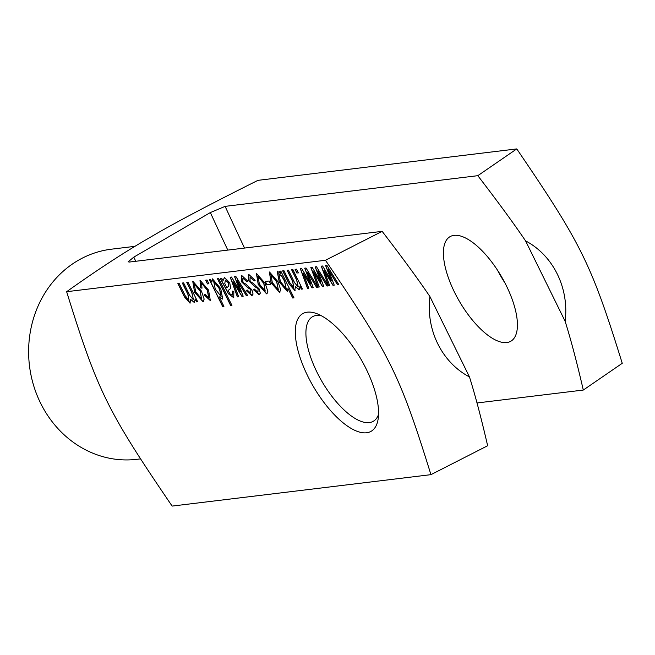 <?xml version="1.0" encoding="UTF-8"?>
<svg xmlns="http://www.w3.org/2000/svg" width="655" height="655" viewBox="0 0 655 655"><rect width="100%" height="100%" fill="white"/><g stroke="black" fill="none" stroke-linecap="round" stroke-linejoin="round"><path stroke-width="0.98" d="M516.762 148.914C581.73 244.356 591.268 263.728 622.25 363.296L583.302 390.052C576.875 362.305 570.816 339.38 565.126 321.269A75.595 68.153 83.1 0 0 525.564 240.876C513.798 223.502 497.882 201.765 477.814 175.679L516.762 148.914L257.947 180.346C208.503 205.04 172.478 224.1 149.864 237.536C126.063 251.119 98.316 269.172 66.638 291.704C97.62 391.272 107.15 410.644 172.126 506.086L430.941 474.654C399.959 375.086 390.421 355.714 325.453 260.272L382.16 231.354C402.227 257.448 418.144 279.177 429.909 296.551A75.595 68.153 83.1 0 0 469.471 376.944C475.162 395.055 481.22 417.988 487.647 445.736L430.941 474.654M378.557 414.394A60.473 24.391 59.8 0 1 373.342 421.263A60.473 24.391 59.8 0 1 321.834 381.259A60.473 24.391 59.8 0 1 312.492 316.725A60.473 24.391 59.8 0 1 321.04 315.587M366.153 368.929A68.038 27.436 -120.2 0 0 316.668 313.606A68.038 27.436 -120.2 0 0 307.719 376.019A68.038 27.436 -120.2 0 0 350.106 427.805A68.038 27.436 -120.2 0 0 378.115 419.167A68.038 27.436 -120.2 0 0 366.153 368.929M497.661 270.45A60.473 24.391 -120.2 0 0 505.021 283.099M454.447 292.105A60.473 24.391 59.8 0 1 449.993 236.684A60.473 24.391 59.8 0 1 501.501 276.688A60.473 24.391 59.8 0 1 510.843 341.222A60.473 24.391 59.8 0 1 454.447 292.105M140.244 458.909L136.96 459.311A105.832 95.417 -96.9 0 1 33.438 384.886A105.832 95.417 -96.9 0 1 78.051 260.461A105.832 95.417 -96.9 0 1 111.44 249.187L135.077 246.313M135.749 261.279A1889.88 762.199 59.8 0 1 133.825 257.112L128.167 261.812L129.469 262.041L382.16 231.354M244.536 248.073A1877.787 757.319 59.8 0 1 225.123 206.366L210.353 212.564A1889.88 762.199 -120.2 0 0 227.801 250.104M203.459 301.365L202.984 301.505L194.609 292.065L192.742 281.331M201.535 298.86L200.094 291.156L194.216 283.983L195.714 291.811L201.535 298.86L200.209 291.082L194.15 284M203.402 301.398L202.87 301.57L194.494 292.138L192.889 281.29L201.404 291.017L204.172 299.122L202.984 301.505M210.402 300.579L204.229 294.84L205.105 294.275L208.904 297.951L207.398 290.231L201.445 283.116M201.961 288.069L200.651 287.823L200.012 280.446M208.765 298L207.275 290.304L201.511 283.099L202.002 288.167L200.536 287.897L200.16 280.406L208.544 290.059L210.345 300.62L204.106 294.906L205.105 294.267M208.888 283.705L207.578 283.869L205.768 280.184M207.455 283.934L205.621 280.201L207.078 280.021L208.912 283.762L207.578 283.869M223.887 306.327L222.757 306.458L209.592 279.718M222.79 299.081L219.188 296.781L223.912 306.376L222.757 306.458M222.635 306.532L209.453 279.734L210.64 279.587L211.843 282.043L212.646 278.834M221.112 296.478L219.441 288.806L213.735 281.617L215.249 289.011L221.112 296.478L219.556 288.732L213.694 281.625M211.843 282.043L212.523 278.907L220.743 288.642L222.733 299.122L219.188 296.781M231.911 305.353L230.781 305.484L217.624 278.743M230.658 305.558L217.476 278.76L218.754 278.604L231.935 305.402L230.781 305.484M233.802 297.706L228.538 293.858L220.457 278.4M232.533 295.012L232.369 291.197L233.835 291.467L233.745 297.747L228.538 293.858M232.353 295.061L232.492 291.123M230.044 288.978L229.406 289.322M228.423 293.923L220.293 278.416L221.636 278.252L223.068 280.61L224.567 277.384M226.794 287.954L228.259 286.456L228.431 282.952L225.41 280.07L224.78 283.435L226.794 287.954L228.382 286.382L228.554 282.878L225.279 280.103M223.068 280.61L224.452 277.458L229.749 282.698L230.658 288.478L228.063 290.525L230.224 294.177L232.23 295.127M229.987 289.011L229.463 289.289M240.385 291.819L234.572 276.68L235.882 276.525L247.737 295.667L246.419 295.831L237.208 280.651L243.185 296.224L241.891 296.379L233.008 281.593L238.649 296.772L237.405 296.92L230.216 277.212L231.526 277.049L240.385 291.819L234.711 276.664M238.633 296.723L237.528 296.854L230.355 277.196M243.169 296.166L242.006 296.306L233.008 281.593M247.705 295.618L246.542 295.757L237.208 280.651M250.513 292.875L250.914 290.165L250.185 289.035L247.721 287.496L241.695 281.797L241.408 275.427M250.709 292.818L250.791 290.231L250.185 289.035M252.208 295.471L246.264 290.468M247 281.806L242.776 278.113M250.071 289.109L247.598 287.57L241.58 281.871L241.605 275.378L247.885 281.216L246.878 281.879L242.931 278.072L242.727 281.388L243.963 283.099L245.822 284.041L251.839 289.698L253.067 294.046L251.823 295.626L246.149 290.533L247.181 289.96L250.39 292.941M257.767 291.991L258.168 289.281L257.448 288.159L254.975 286.62L248.949 280.921L248.72 274.51M257.964 291.942L258.045 289.354L257.448 288.159M259.462 294.594L253.518 289.584M254.255 280.93L250.03 277.229M257.325 288.225L254.86 286.685L248.835 280.987L248.859 274.494L255.139 280.332L254.132 280.995L250.185 277.188L249.981 280.504L251.217 282.215L253.076 283.156L259.093 288.814L260.322 293.17L259.077 294.75L253.403 289.657L254.435 289.076L257.652 292.065M267.15 293.628L266.675 293.767L258.299 284.327L256.424 273.594M265.218 291.123L263.777 283.418L257.906 276.254L259.405 284.082L265.218 291.123L263.899 283.345L257.841 276.263M267.093 293.669L266.56 293.841L258.176 284.401L256.58 273.553L265.095 283.279L267.854 291.385L266.675 293.767M270.736 284.27L266.962 284.728L265.357 281.47M266.839 284.802L265.209 281.486L269.131 281.011L270.761 284.319L266.962 284.728M280.045 292.065L279.57 292.204L271.195 282.764L269.32 272.03M278.236 289.485L276.795 281.781L270.736 274.699M278.301 289.469L276.672 281.855L270.793 274.658M270.916 274.617L272.3 282.51L278.113 289.559M279.988 292.097L279.456 292.269L271.072 282.837L269.475 271.989L277.99 281.715L280.749 289.821L279.57 292.204M280.815 273.643L279.619 271.211L280.807 271.072L293.997 297.861L292.719 298.017L288.012 288.462L287.242 291.328L279.21 281.871L277.147 271.096L280.815 273.643L279.767 271.195M287.66 291.172L279.333 281.797L277.212 271.064M293.972 297.812L292.834 297.951L288.012 288.462M286.145 288.544L284.606 281.003L281.748 275.984L278.719 273.724M286.178 288.544L284.483 281.077L281.625 276.058L278.776 273.684M278.874 273.651L280.373 281.421L286.022 288.618M298.23 286.906L296.682 279.759L291.753 269.737M298.262 286.898L296.559 279.824L291.606 269.754L292.883 269.598L302.438 289.027L301.3 289.166L300.072 286.358L301.423 289.092L302.413 288.97M299.957 286.423L299.229 289.87L295.421 286.718L294.775 290.411L289.232 284.155L282.682 270.843L283.959 270.687L289.977 282.919L293.653 287.52L292.801 281.503L287.275 270.286M295.192 290.255L289.354 284.09L282.821 270.826M299.474 289.764L295.421 286.718M293.653 287.52L292.679 281.576L287.136 270.302L288.405 270.147L294.611 282.747L298.107 286.972M298.369 272.84L297.059 273.004L295.241 269.311M296.936 273.07L295.102 269.336L296.551 269.156L298.393 272.889L297.059 273.004M310.503 283.304L304.69 268.165L306.008 268.01L317.863 287.152L316.545 287.316L307.334 272.136L313.311 287.709L312.009 287.864L303.126 273.078L308.775 288.257L307.531 288.405L300.334 268.697L301.652 268.534L310.503 283.304L304.829 268.149M308.751 288.2L307.645 288.339L300.473 268.681M313.286 287.651L312.132 287.791L303.126 273.078M317.831 287.103L316.66 287.242L307.334 272.136M320.975 282.035L315.161 266.896L316.48 266.732L328.327 285.883L327.017 286.038L317.806 270.859L323.775 286.431L322.481 286.595L313.598 271.8L319.247 286.988L317.994 287.136L310.806 267.428L312.124 267.265L320.975 282.035L315.301 266.88M319.222 286.931L318.117 287.07L310.945 267.404M323.758 286.382L322.604 286.522L313.598 271.8M328.302 285.826L327.132 285.973L317.806 270.859M331.446 280.766L325.633 265.627L326.951 265.463L338.799 284.606L337.489 284.769L328.278 269.59L334.247 285.162L332.953 285.318L324.069 270.531L329.719 285.711L328.466 285.867L321.277 266.151L322.596 265.995L331.446 280.766L325.772 265.611M329.694 285.662L328.589 285.793L321.417 266.135M334.23 285.113L333.076 285.252L324.069 270.531M338.774 284.557L337.603 284.696L328.278 269.59M193.43 299.638L191.882 292.482L186.953 282.469M193.462 299.63L191.759 292.556L186.806 282.485L188.083 282.33L197.638 301.75L196.5 301.889L195.272 299.081L196.623 301.824L197.614 301.701M195.157 299.155L194.429 302.602L190.621 299.441L189.975 303.142L184.432 296.887L177.882 283.566L179.151 283.41L185.177 295.651L188.853 300.244L188.001 294.234L182.475 283.009M190.392 302.987L184.546 296.813L178.021 283.549M194.674 302.495L190.621 299.441M188.853 300.244L187.879 294.3L182.336 283.026L183.605 282.87L189.811 295.471L193.307 299.703M66.638 291.704L325.453 260.272M133.825 257.112L210.353 212.564M469.471 376.944L429.909 296.551M525.564 240.876L565.126 321.269M583.302 390.052L477.02 402.964M225.123 206.366L477.814 175.679"/></g></svg>
